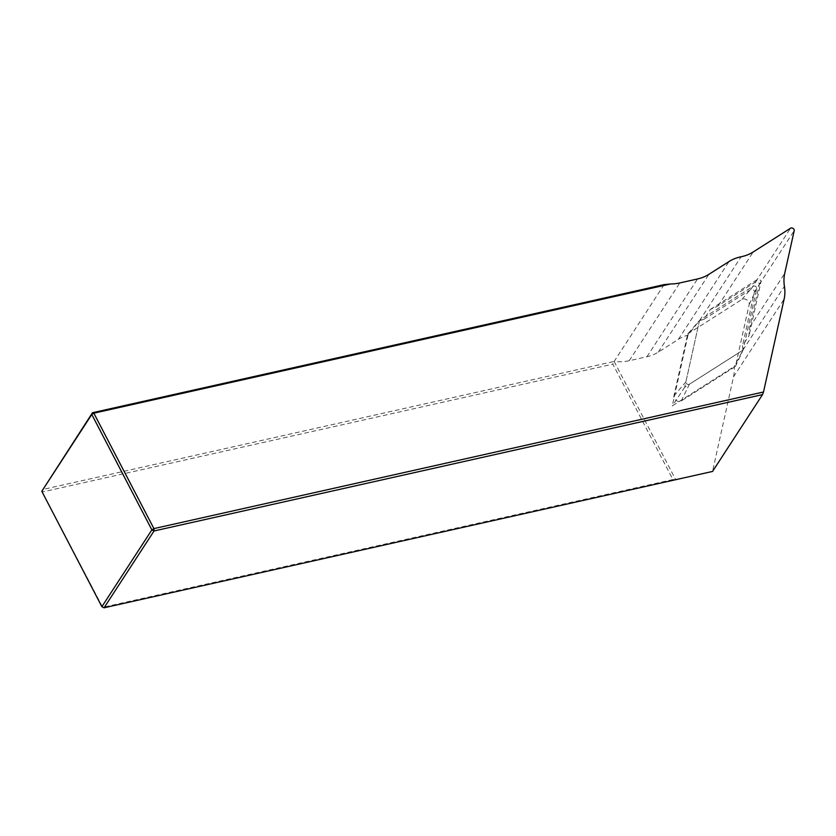 <?xml version="1.0" encoding="UTF-8"?>
<svg xmlns="http://www.w3.org/2000/svg" width="836" height="836" viewBox="0 0 836 836"><rect width="100%" height="100%" fill="white"/><g stroke="black" fill="none" stroke-linecap="round" stroke-linejoin="round"><path stroke-width="0.63" stroke-dasharray="4.18 3.13" d="M664.129 284.616L614.147 361.445A49.157 37.38 33 0 0 629.215 360.713L646.949 356.742A49.157 37.38 33 0 0 658.287 352.113L678.424 339.301A49.157 37.38 -147 0 1 687.986 335.121L699.502 320.512A49.157 37.38 -147 0 1 699.659 320.481A49.157 37.38 33 0 0 703.922 319.352L710.433 309.341A49.157 37.38 33 0 0 718.26 305.683L755.608 281.92A2.309 1.756 -147 0 1 758.137 282.16A2.309 1.756 -147 0 1 759.255 284.407L749.777 327.158A49.157 37.38 33 0 0 749.046 335.644L742.525 345.655A49.157 37.38 33 0 0 742.964 349.981A49.157 37.38 -147 0 1 742.985 350.127L734.144 366.565A49.157 37.38 -147 0 1 733.527 376.837L712.544 471.441M687.986 335.121L672.28 405.93L734.144 366.565M614.147 361.445L675.707 479.697L672.907 479.54L612.83 364.13L42.626 491.913L42.511 489.551L614.147 361.445L612.83 364.13M672.907 479.54L102.713 607.323L41.8 491.286M703.922 319.352L750.78 289.538A2.309 1.756 -147 0 1 753.309 289.779A2.309 1.756 -147 0 1 754.427 292.025L742.525 345.655M699.502 320.512L684.705 387.214L742.985 350.127M684.705 387.214L672.28 405.93M710.433 309.341L757.291 279.527A2.309 1.756 -147 0 1 759.83 279.767A2.309 1.756 -147 0 1 760.938 282.014L749.046 335.644M687.694 333.961L741.898 299.466A4.629 3.522 33 0 1 746.956 299.936A4.629 3.522 33 0 1 749.192 304.44L735.429 366.471L681.225 400.966A4.629 3.522 -147 0 1 676.157 400.496A4.629 3.522 -147 0 1 673.931 396.003L687.694 333.961L699.533 320.397L753.226 286.225A2.215 1.682 33 0 1 755.65 286.455A2.215 1.682 33 0 1 756.726 288.608L743.089 350.065L689.386 384.236A2.215 1.682 -147 0 1 686.962 384.006A2.215 1.682 -147 0 1 685.896 381.853L699.533 320.397M735.429 366.471L743.089 350.065M718.26 305.683L753.205 251.97M755.608 281.92L790.553 228.207M759.255 284.407L794.2 230.684M749.777 327.158L784.711 273.435M678.424 339.301L729.023 261.532M699.659 320.481L741.114 256.756M742.964 349.981L784.419 286.257M733.527 376.837L784.126 299.069M629.215 360.713L679.804 282.944M646.949 356.742L697.537 278.963M658.287 352.113L708.886 274.344M757.291 279.527L750.78 289.538M754.427 292.025L760.938 282.014M681.225 400.966L689.386 384.236M673.931 396.003L685.896 381.853M741.898 299.466L753.226 286.225M749.192 304.44L756.726 288.608"/><path stroke-width="1.25" d="M790.553 228.207L753.205 251.97A49.157 37.38 -147 0 1 741.114 256.756A49.157 37.38 33 0 0 729.023 261.532L708.886 274.344A49.157 37.38 -147 0 1 697.537 278.963L679.804 282.944A49.157 37.38 -147 0 1 670.482 283.979L93.841 413.193L153.918 528.603L763.508 392L784.126 299.069A49.157 37.38 33 0 0 784.419 286.257A49.157 37.38 -147 0 1 784.711 273.435L794.2 230.684A2.309 1.756 33 0 0 793.082 228.437A2.309 1.756 33 0 0 790.553 228.207M762.516 394.613L712.544 471.441L104.061 607.793L101.877 606.696L151.859 529.878L91.782 414.468L41.8 491.286L101.877 606.696L104.061 607.793L154.043 530.975L153.918 528.603L151.859 529.878L154.043 530.975L762.516 394.613L763.508 392M41.8 491.286L92.482 412.723L91.782 414.468L93.841 413.193L92.482 412.723L664.129 284.616L670.482 283.979"/></g></svg>

